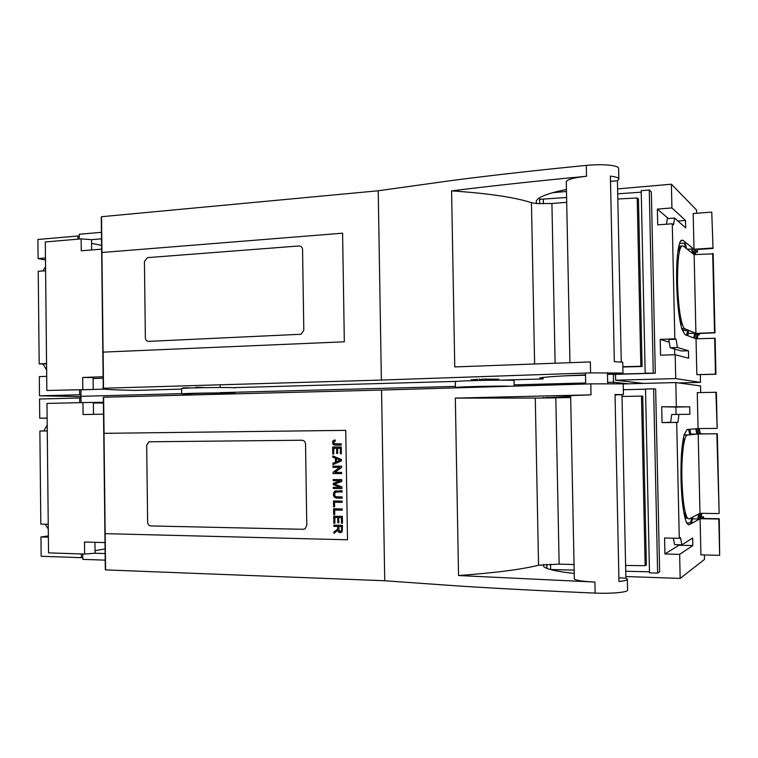 <?xml version="1.0" encoding="UTF-8"?>
<svg xmlns="http://www.w3.org/2000/svg" width="758" height="758" viewBox="0 0 758 758"><rect width="100%" height="100%" fill="white"/><g stroke="black" fill="none" stroke-linecap="round" stroke-linejoin="round"><path stroke-width="1.14" d="M93.376 402.953L103.41 403.066M104.339 389.138L80.935 389.811L81.002 396.32L181.693 393.648L81.002 396.32L81.078 402.621M82.745 554.003L82.812 559.357L105.22 560.143M95.044 550.678L105.087 548.934M615.524 374.708L613.374 374.424L613.535 382.231L628.344 383.804L613.535 382.231L613.563 383.52M105.144 553.548L95.072 553.217L84.631 554.06L48.54 552.866L46.977 403.436L82.944 402.574L83.077 414.56L103.543 414.162M613.535 382.231L607.651 382.383L613.535 382.231M585.678 382.97L514.114 384.856L585.678 382.97M455.425 386.409L220.256 392.635L455.425 386.409M103.401 402.28L82.944 402.574M718.688 513.573L699.985 513.299L698.194 433.993L717.305 433.756L719.143 513.308L716.85 433.813M717.305 433.756L701.652 433.908M675.918 407.065L661.706 406.743L689.714 406.809L675.918 407.065L676.079 414.465M703.576 518.491L703.538 516.823L700.61 518.444L719.266 518.737L719.645 555.358L700.932 554.847L700.108 518.718L689.316 524.678L687.298 523.825L686.18 521.665C683.337 513.716 681.622 499.617 681.016 479.35C680.712 459.007 681.783 444.036 684.228 434.448L687.174 429.521L698.071 428.592L697.256 392.635L716.357 392.265L717.182 428.336L715.893 392.208M700.714 392.549L700.563 385.917L675.804 382.572L623.199 383.936M676.335 406.478L675.804 382.572M704.409 554.941L704.504 559.413L680.163 578.411L679.632 554.354L664.937 553.956L664.586 538L679.272 538.332L676.695 422.424L677.927 422.367L678.96 414.418L689.875 414.294L689.714 406.809M679.272 538.332L680.495 537.611L681.868 544.822L692.66 538.047L692.831 545.561L678.988 545.229L664.937 553.956M679.632 554.354L692.831 545.561M661.706 406.743L662.047 422.623L676.695 422.424M657.641 573.105L659.65 571.731L655.651 389.034L653.614 388.835L645.513 389.034L649.492 572.83L657.641 573.105L653.614 388.835M625.833 576.535L680.163 578.411M662.047 422.623L670.659 422.225M700.108 518.718L718.811 519.022L719.645 555.358M703.538 516.823L701.169 516.785M701.804 513.327L701.103 517.127L698.895 517.648M699.662 513.469L698.753 518.415L697.748 518.965L692.367 518.879M692.689 517.127L691.751 522.243L690.671 522.83L686.663 522.764M678.979 544.746L678.988 545.229M681.868 544.822L674.592 544.642L673.322 538.199M677.927 422.367L670.622 422.462L671.702 414.541L678.96 414.418M698.071 428.592L716.727 428.374M649.473 571.797L625.72 571.257M574.157 570.082L550.46 569.542M645.513 389.214L623.322 389.707M700.923 513.318L700.117 517.667M698.658 514L697.748 518.965M691.618 517.686L690.671 522.83M698.127 428.592L699.321 433.784L700.307 433.68L699.141 428.583M699.321 433.784L697.919 433.803M696.754 428.706L697.947 433.946L696.943 434.059L695.73 428.791M690.15 429.265L690.206 431.567M696.943 434.059L690.784 434.116M688.596 429.398L689.846 434.855L690.926 434.732L689.685 429.312M689.846 434.855L684.095 434.912M682.674 442.293L683.062 443.421L683.981 439.422L683.422 437.83M683.062 443.421L682.513 443.43M681.347 456.487L681.812 449.901M682.513 500.773L683.043 507.415M683.934 513.014L684.626 513.024L684.209 514.455M684.626 513.024L685.706 516.397L685.128 518.415M547.229 397.258L547.238 397.978M550.535 564.113L550.649 569.552M700.297 433.614L701.652 433.604M684.01 435.253L698.194 433.993M699.985 513.299L689.183 518.955L687.44 518.207C684.436 512.863 682.588 499.816 681.906 479.065C681.319 455.871 684 434.988 687.307 435.225M93.367 402.526L93.499 414.361M48.237 524.271L40.828 524.11L39.871 431.037L47.271 430.932M81.381 553.956L81.428 557.67L41.159 556.277L40.96 536.967L48.379 537.176M47.138 418.084L39.738 418.217L39.539 399.011L79.666 397.978L79.713 402.65M105.011 542.595L84.498 542.008L84.631 554.06M79.666 397.978L81.021 397.997M81.428 557.67L82.783 557.433M40.96 536.967L48.36 535.887M45.129 524.204L48.285 528.913M39.871 431.037L43.765 430.942L47.204 425.105M39.738 418.217L47.138 418.17M43.765 430.942L47.271 430.895M95.072 553.217L94.949 542.311M105.296 566.785L105.58 569.893L384.732 580.751L381.549 390.057L103.6 397.249L104.073 433.32M105.58 569.893L104.007 433.339L345.752 430.364L347.505 539.781L105.154 533.651M574.043 564.539L559.139 564.132L538.55 565.222C522.186 569.381 495.514 572.821 458.543 575.54L455.331 398.111L540.378 398.054L570.632 396.33M103.353 397.827L103.6 397.249M543.505 398.026L543.495 397.486M546.869 568.386L546.783 564.265M642.727 396.178L641.476 396.093L645.143 565.667L646.375 564.9L642.727 396.178M625.596 565.487L645.143 565.667M559.139 564.132L555.813 397.827L570.66 397.505M622.005 396.462L641.476 396.093M555.813 397.827L540.378 398.054M543.657 564.483L543.382 566.15C545.135 568.879 555.415 571.324 574.223 573.465M458.543 575.54L594.897 582.049C582.684 581.481 575.834 580.429 574.337 578.904L570.622 395.619L591.032 394.842L590.804 383.87L623.199 383.851L623.427 394.615L615.032 394.956M455.331 398.111L591.032 394.842M621.977 394.804L625.871 578.136L627.349 579.055C627.652 580.041 624.857 580.865 618.964 581.5L615.022 394.482L623.427 394.653M625.871 578.136L618.888 577.89M384.732 580.751L458.732 586.01C500.583 588.672 546.044 591.032 595.125 593.097C604.23 593.438 612.246 593.258 619.201 592.548C625.085 591.865 627.88 590.994 627.586 589.942L627.359 579.387M381.549 390.057L590.804 383.87M465.336 387.395L498.148 386.428M455.34 381.795L455.738 381.568C460.438 380.469 518.188 379.569 514.038 380.658L514.132 385.974M455.899 387.689L455.842 387.423C458.96 386.779 494.083 385.917 508.154 386.144M481.917 378.905L482.325 380.374M479.321 379.692L482.315 379.786L479.321 379.692L479.331 380.44M479.7 379.682L479.302 378.905M482.315 379.682L479.7 379.578M203.694 387.452L201.382 387.689M190.741 393.895L190.732 393.8C192.106 393.298 226.945 392.871 225.837 393.374M181.626 388.721L181.626 388.56C183.72 387.67 236.809 387.054 234.8 387.944M190.646 394.293L181.693 393.895C183.787 393.127 236.884 392.492 234.876 393.25L234.743 393.307M181.484 389.11L134.952 390.417L120.115 389.991C106.148 389.593 100.53 389.015 103.24 388.248L381.378 380.052L378.214 190.779L101.525 216.712L101.932 252.509M103.495 388.191L103.145 352.29M381.378 380.052L590.577 372.898L590.349 361.936L454.762 366.919L451.579 190.874C488.37 193.375 514.995 197.317 531.443 202.699L536.541 203.58L536.19 201.183C537.801 197.165 547.882 193.252 566.444 189.443M101.326 221.128L101.525 216.712M539.658 203.779L539.544 197.819M499.986 380.156L543.126 378.943L543.098 377.446M232.403 387.679L457.832 381.34M483.291 379.104L498.887 379.208M471.362 379.919L477.616 379.265M187.207 388.096L182.953 387.85L190.912 387.878L187.207 388.096L187.207 387.575M195.536 387.376L201.23 387.338M195.536 387.575L196.151 387.565M638.463 199.041L637.194 197.98L640.832 366.285L642.083 366.512L638.463 199.041M622.839 366.986L642.083 366.512M622.839 366.711L640.832 366.285M555.112 363.148L551.919 203.485L566.7 202.32M617.817 198.984L637.194 197.98M551.919 203.485L536.541 203.58M543.126 378.943L539.677 378.109C542.16 377.124 557.433 376.053 585.517 374.897M566.292 182.176L566.283 181.588C567.685 179.333 574.431 177.552 586.512 176.273L586.294 165.386C595.295 164.562 603.254 164.514 610.181 165.263C616.055 165.993 618.869 167.12 618.623 168.627L618.841 178.85M451.579 190.874C492.975 185.729 537.953 180.859 586.512 176.273M622.972 372.955L622.744 362.248L614.331 361.613L610.408 176.131C616.282 176.832 619.096 177.903 618.85 179.343L617.429 180.726L610.522 181.342M621.276 361.869L617.429 180.726M590.577 372.898L622.972 373.05L607.48 374.13M378.214 190.779L451.389 180.556C492.776 175.212 537.744 170.152 586.294 165.386M46.844 390.484L93.225 389.46L46.844 390.484L45.3 241.963L81.134 238.884L81.267 250.794L101.648 249.136M101.525 238.836L91.528 239.689L81.134 238.884M91.528 239.689L91.642 249.951M46.57 363.546L39.179 363.84L38.232 271.317L45.603 270.767M81.011 396.595L39.511 395.818L39.312 376.622L46.702 376.366M39.511 395.818L80.983 394.757M79.571 389.858L79.628 394.729M45.461 257.995L38.099 258.582L37.9 239.49L77.875 236.003L77.913 239.158M93.225 389.46L93.092 377.541L82.669 377.465L82.802 389.441M82.669 377.465L103.107 376.773M77.875 236.003L79.23 236.297M39.179 363.84L43.073 364.058L46.636 369.999M42.77 270.976L45.556 266.807M38.099 258.582L45.489 259.909M43.073 364.058L46.57 363.916M93.101 378.526L103.126 378.195M712.7 253.418L714.529 332.639L695.91 333.397L694.129 254.622L713.164 253.826L714.984 332.838L696.413 333.596L699.407 334.78L699.369 333.482M668.338 218.531L657.357 209.104L671.92 207.938L685.516 220.455L677.936 221.033M696.034 338.779L715.107 338.239L715.94 374.244L696.848 374.67L696.034 338.779L685.043 334.704L681.868 328.925C678.979 318.597 677.235 303.314 676.638 283.056C676.335 262.998 677.434 249.42 679.926 242.323L680.523 241.091L682.93 240.229L681.072 240.362M697.464 249.486L697.521 252.13L694.518 249.676L713.041 248.444L711.753 212.098L693.191 213.538L694.006 249.259L682.93 240.229M696.64 213.273L696.564 210.023L671.389 184.213L617.599 188.913M671.92 207.938L671.389 184.213M678.562 382.942L700.487 382.383L675.719 378.593L675.188 354.716L660.569 355.218L660.218 339.385L674.828 338.807L672.27 223.771L673.521 224.832L674.582 218.058L685.687 227.883L685.516 220.455M674.828 338.807L676.07 339.224L677.472 347.496L688.444 350.764L688.615 358.231L675.188 354.716M700.487 382.383L700.307 374.679M657.357 209.104L657.707 224.861L672.27 223.771M675.719 378.593L615.638 380.222L615.515 374.357L655.31 373.211L651.34 191.869L649.274 189.993L641.211 190.684L645.162 373.107L646.707 373.353L607.49 374.376M696.848 374.67L715.476 374.139L714.652 338.049M615.638 380.222L643.58 383.406M677.472 347.496L670.224 347.761L681.546 351.011L688.444 350.764M674.62 349.021L674.753 354.725M676.07 339.224L668.783 339.508L670.224 347.761M660.218 339.385L669.257 342.19M674.582 218.058L667.362 218.607L666.453 224.207M713.041 248.444L711.753 212.098M694.006 249.259L712.577 248.027M686.568 248.662L685.488 244L684.379 243.11L679.528 243.441M693.722 254.3L692.67 249.799L691.637 248.965L687.317 249.259M695.73 254.517L695.086 251.751L692.954 251.012M697.521 252.13L695.209 252.281M565.658 375.797L585.527 375.229L565.658 375.797M613.374 374.424L615.515 374.357M655.31 373.211L645.162 373.107M585.517 374.954L581.708 375.049M653.263 372.879L649.274 189.993M539.573 199.43L543.297 199.108L543.391 203.845M641.24 192.162L617.704 193.83M566.605 197.459L543.297 199.108M696.223 338.769L697.066 334.174L698.061 334.572L697.303 338.731M697.066 334.174L695.569 334.24M694.821 338.324L695.683 333.624L694.66 333.226L693.797 337.945M694.66 333.226L688.103 333.492M688.008 334.013L688.046 335.822M686.606 335.282L687.497 330.393L688.586 330.82L687.705 335.69M687.497 330.393L682.418 330.602M694.925 254.574L694.072 250.936M692.689 253.494L691.637 248.965M685.469 247.79L684.379 243.11M678.23 249.183L678.761 250.765L679.689 247.714L678.96 245.497M678.761 250.765L677.984 250.822M676.941 261.898L677.387 255.91M678.164 306.033L678.789 313.016M679.822 319.885L680.305 319.857L679.992 320.852M680.305 319.857L681.404 324.13L680.968 325.542M695.91 333.397L684.247 328.527C680.656 322.728 678.419 307.757 677.548 283.596C677.406 257.862 679.244 245.289 683.053 245.886L694.129 254.622M698.004 334.837L699.407 334.78M91.566 243.318L101.6 245.421M101.449 232.318L79.211 234.269L79.268 239.045M566.482 191.452L552.715 192.665M334.856 523.266L333.842 523.247L333.728 516.236L342.341 516.388L342.455 523.2L341.432 523.181L341.451 517.6L338.703 517.572L338.788 522.774L337.774 522.755L337.793 517.534L334.865 517.477L334.856 523.266L333.946 523.228L333.833 516.245M337.774 522.755L337.793 517.534M337.689 517.553L334.761 517.496M338.788 522.755L337.879 522.736M341.432 523.181L341.451 517.6M341.346 517.619L338.703 517.572M342.455 523.172L341.536 523.162M342.246 510.153L334.648 510.058L342.246 510.172L342.228 508.921L333.615 508.798L333.709 514.663L333.719 508.798M334.648 510.058L334.723 514.682M342.18 496.916L342.199 498.167L341.062 498.158L341.043 496.907L342.18 496.916M341.138 496.907L341.166 498.139M342.199 498.167L341.062 498.158M337.234 491.951L334.884 492.615L334.685 495.779L336.239 496.793L340.882 496.907L340.901 498.148L335.832 497.94L334.003 496.585L333.52 493.562L334.581 491.336L340.778 490.748L340.797 491.999L336.552 491.97M340.797 491.999L337.13 491.961M340.901 498.148L336.41 498.063L334.259 497.096L333.454 495.249L333.548 492.861L335.642 490.852M335.538 490.862L336.258 490.748M336.448 491.98L335.898 492.056M342.085 490.767L342.104 492.008L340.958 491.999L340.939 490.758L342.085 490.767M341.043 490.758L341.062 491.98M342.104 492.008L340.958 491.999M337.708 526.478L333.89 526.393L333.871 525.152L342.483 525.332L342.161 531.822L339.774 532.703L338.419 531.585L337.964 530.079L334.003 533.433L333.975 531.87L337.263 529.548L337.841 527.9L337.812 526.45L333.994 526.374L333.975 525.152M337.841 527.9L337.812 526.45M336.922 529.795L337.841 528.193M335.851 530.647L336.609 530.041M333.975 531.87L335.747 530.666M334.107 533.367L334.079 531.851M340.247 532.808L338.693 532.125L338.144 530.913M338.04 530.932L337.86 530.107M341.905 488.569L333.293 488.503L333.274 487.309L340.475 487.356L333.236 484.58L333.217 483.462L340.494 480.78L333.169 480.752L333.15 479.549L341.754 479.596L341.792 481.463L334.458 484.097L341.877 486.892L341.905 488.569L333.397 488.493L333.378 487.309M333.169 480.752L333.255 479.549M340.494 480.78L333.274 480.733M333.217 483.462L340.598 480.771M333.236 484.58L333.321 483.443M340.475 487.356L333.34 484.57M333.056 473.57L333.037 472.3L339.717 467.373L332.961 467.373L332.942 466.179L341.545 466.179L341.564 467.459L334.884 472.386L341.64 472.395L341.659 473.589L333.056 473.57L333.141 472.291L339.821 467.364L333.065 467.364L333.046 466.179M341.659 473.579L333.16 473.56M342.123 502.336L334.524 502.26L342.123 502.355L342.104 501.104L333.492 501L333.586 506.865L333.596 501M334.524 502.26L334.6 506.884M332.895 463.261L335.481 462.162L335.415 458.239L332.8 457.226L332.781 455.909L341.441 459.481L341.46 460.826L332.914 464.673L332.895 463.261L335.586 462.153L335.519 458.23L332.904 457.216L332.885 455.946M333.018 464.626L332.999 463.252M332.753 454.033L332.639 447.04L341.242 446.983L341.346 453.777L340.427 453.767L340.342 448.224L337.604 448.243L337.689 453.436L336.779 453.436L336.694 448.243L333.776 448.262L333.766 454.023L332.753 454.033L332.743 447.04M333.766 454.014L332.857 454.023M337.689 453.436L336.675 453.445L336.694 448.243M336.599 448.253L333.672 448.272M341.346 453.777L340.333 453.777L340.342 448.224M340.238 448.234L337.604 448.243M341.185 443.875L341.204 445.117L334.373 445.031L333.008 443.989L332.734 441.781L333.293 440.644L335.112 440.01L335.263 441.128L333.615 442.141L334.117 443.686L341.185 443.875M335.491 445.154L333.454 444.662L332.61 443.079L332.838 441.156L334.43 440.066M334.325 440.076L335.112 440.01M341.204 445.107L335.595 445.154M340.617 531.481L341.669 530.155L341.659 526.535L338.693 526.497L339.233 531.055L340.948 531.32L341.706 529.51M336.4 461.783L340.361 460.163L336.353 458.599L336.4 461.783L340.257 460.172L336.353 458.599M341.659 526.535L338.693 526.497M341.555 526.554L341.602 529.539M305.54 444.112C305.284 441.743 304.091 440.455 301.94 440.237L148.862 441.791L146.682 445.334L147.63 522.167C147.848 524.413 148.919 525.673 150.842 525.938L303.295 529.302L305.057 528.819L306.782 525.465L305.54 444.112M344.331 341.801L103.069 352.129L101.923 252.509L342.588 233.189L344.331 341.801M302.565 249.571L303.797 330.327L301.078 334.259L148.568 341.375C146.645 341.242 145.583 340.058 145.365 337.841L144.427 261.538L147.403 257.644L298.984 245.971C301.125 246.037 302.319 247.241 302.565 249.571M689.316 524.678L688.141 524.659M538.55 565.222L535.271 398.045M595.125 593.097L594.897 582.049M534.608 363.878L531.443 202.699M679.177 246.151L681.48 245.999M681.935 329.152L684.919 329.029M685.194 518.169L687.44 518.207M105.324 569.694L103.344 397.287M455.444 387.499L455.34 381.672M585.479 373.05L585.707 384.003M607.452 372.576L607.679 383.557M497.798 379.256L497.816 380.165M471.353 379.597L471.372 380.668M220.142 384.77L220.18 387.499M190.751 394.994L190.732 393.8M181.693 393.895L181.626 388.56M103.24 388.248L101.278 217.015M569.95 362.627L566.283 181.588M681.774 328.631L684.247 328.527"/></g></svg>
